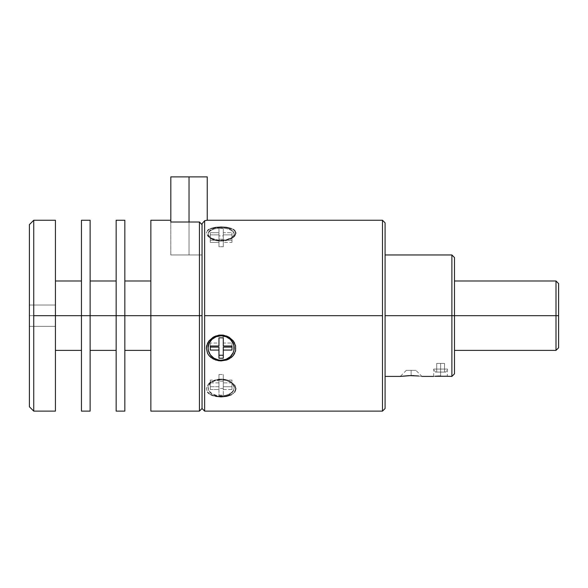 <?xml version="1.0" encoding="UTF-8"?>
<svg xmlns="http://www.w3.org/2000/svg" width="588" height="588" viewBox="0 0 588 588"><rect width="100%" height="100%" fill="white"/><g stroke="black" fill="none" stroke-linecap="round" stroke-linejoin="round"><path stroke-width="0.44" stroke-dasharray="2.94 2.21" d="M214.047 380.443L210.886 382.046L207.571 385.199L206.381 388.808L207.586 392.174L209.019 393.585L213.143 395.68L221.125 396.871L221.125 395.827A13.009 8.364 180 0 1 208.644 389.837A13.009 8.364 180 0 1 214.047 380.443A13.009 8.364 180 0 1 221.125 379.098L215.642 379.929L210.284 382.457M234.678 385.191L231.363 382.038L229.122 380.833L221.125 379.098A13.009 8.364 180 0 1 228.203 380.443A13.009 8.364 180 0 1 233.605 389.837A13.009 8.364 180 0 1 221.125 395.827L221.125 396.488A13.009 8.364 0 0 0 234.142 388.124A13.009 8.364 0 0 0 221.125 379.76L221.125 379.098A13.009 8.364 180 0 1 234.142 387.463A13.009 8.364 180 0 1 221.125 395.827A13.009 8.364 180 0 1 208.115 387.463A13.009 8.364 180 0 1 221.125 379.098L221.125 379.76L213.9 381.171L210.306 383.479L209.107 384.927L208.365 386.492L208.365 389.756L210.306 392.777L211.923 394.041L218.589 396.334L226.108 395.856L231.944 392.777L233.149 391.329L234.142 388.124L233.149 384.927L230.327 382.215L226.108 380.399L221.125 379.76A13.009 8.364 0 0 0 208.115 388.124A13.009 8.364 0 0 0 221.125 396.488L221.125 395.827L221.125 396.871L226.608 396.341L233.245 393.578L235.567 390.542L235.876 388.793L234.678 385.191L231.363 382.038L226.601 379.929L223.918 379.378L218.339 379.378L213.121 380.833M207.571 230.474L206.381 233.061L206.689 234.487L209.019 237.251L213.143 239.434L221.125 241.051A13.009 6.505 0 0 1 210.504 238.302A13.009 6.505 0 0 1 209.571 231.554A13.009 6.505 0 0 1 221.125 228.041L221.125 227.034L215.642 227.409L210.879 228.548L207.571 230.474L206.381 233.061L207.586 235.898L210.504 238.302M221.125 241.051L221.125 240.301A13.009 6.505 180 0 0 234.142 233.796A13.009 6.505 180 0 0 221.125 227.291L221.125 228.041A13.009 6.505 0 0 1 234.142 234.546A13.009 6.505 0 0 1 221.125 241.051A13.009 6.505 0 0 1 208.115 234.546A13.009 6.505 0 0 1 221.125 228.041L221.125 227.291L213.9 228.387L209.107 231.304L208.365 232.525L208.365 235.068L210.306 237.412L211.923 238.397L218.589 240.176L226.108 239.808L231.944 237.412L233.892 235.068L234.142 233.796L233.149 231.304L230.327 229.195L226.108 227.784L221.125 227.291A13.009 6.505 180 0 0 208.115 233.796A13.009 6.505 180 0 0 221.125 240.301L221.125 241.051L226.615 240.169L231.371 238.427L234.678 235.884L235.876 233.039L234.671 230.459L231.356 228.541L223.925 227.122L221.125 227.034L221.125 228.041A13.009 6.505 0 0 1 232.686 231.554A13.009 6.505 0 0 1 231.753 238.302A13.009 6.505 0 0 1 221.125 241.051M208.115 347.883A13.009 12.23 180 0 0 221.125 359.959L221.125 359.959A13.009 12.23 180 0 0 234.142 347.883A13.009 12.23 180 0 1 221.125 359.959L221.125 359.959A13.009 12.23 180 0 1 208.115 347.883M29.4 315.69L29.4 326.355L29.4 315.69L55.426 315.69L29.4 315.69L29.4 326.355L29.4 315.69L55.426 315.69L29.4 315.69L55.426 315.69L55.426 326.355L55.426 315.69L33.736 315.69L33.736 220.257L33.736 315.69L55.426 315.69L55.426 280.99L55.426 315.69L81.453 315.69L55.426 315.69L55.426 411.115L55.426 280.99L55.426 315.69L29.4 315.69L29.4 305.025L29.4 315.69L55.426 315.69L55.426 305.025L55.426 315.69L29.4 315.69L29.4 224.594L29.4 315.69M55.426 220.257L55.426 315.69L55.426 220.257M81.453 315.69L81.453 220.257L81.453 315.69L90.126 315.69L81.453 315.69L81.453 280.99L81.453 411.115L81.453 315.69M90.126 220.257L90.126 315.69L90.126 280.99L90.126 315.69L116.152 315.69L90.126 315.69L90.126 411.115L90.126 220.257M558.593 315.69L558.593 341.716L558.6 315.69L555.998 315.69L555.998 280.99L555.998 315.69L454.495 315.69L454.495 280.99L454.495 315.69L451.893 315.69L451.893 254.964L451.893 315.69L385.089 315.69L385.089 254.964L385.089 408.513L385.089 222.859L385.089 376.416L385.089 254.964L385.089 315.69L451.893 315.69L451.893 376.416L451.893 315.69L454.495 315.69L454.495 373.814L454.495 280.99L454.495 315.69L555.998 315.69L555.998 350.389L555.998 315.69L558.6 315.69L558.6 347.787L558.6 315.69M116.152 315.69L116.152 220.257L116.152 315.69L124.832 315.69L116.152 315.69L116.152 280.99L116.152 411.115L116.152 315.69M124.832 220.257L124.832 315.69L124.832 280.99L124.832 315.69L150.859 315.69L124.832 315.69L124.832 411.115L124.832 220.257M150.859 315.69L150.859 220.257L150.859 315.69L199.435 315.69L150.859 315.69L150.859 280.99L150.859 411.115L150.859 315.69M454.495 257.566L454.495 350.389L454.495 257.566M415.892 370.344L411.115 370.344L415.892 370.344L421.964 376.416L411.115 375.585L411.115 370.344L415.892 370.344L406.345 370.344L411.115 370.344L411.115 375.585L411.115 370.344L411.115 375.585L402.17 376.151M401.163 376.291L402.214 376.151L401.163 376.291M199.435 222.014L199.435 315.69L199.435 222.014L202.044 224.667L202.044 315.69L199.435 315.69L202.044 315.69L202.044 408.513L202.044 223.741L202.044 254.964L189.027 254.964L189.027 176.885L207.241 176.885L189.027 176.885L189.027 254.964L202.044 254.964L202.044 223.741L204.646 220.721L202.044 223.741L202.044 254.964L202.044 223.741L202.044 254.964L170.821 254.964L189.027 254.964L189.027 222.014L189.027 254.964L170.821 254.964L202.044 254.964L170.807 254.964L202.044 254.964L202.044 224.667L202.044 254.964L202.044 224.667L199.435 222.014L170.807 222.014L170.807 254.964L202.044 254.964L170.807 254.964L170.807 222.014L170.807 254.964L170.807 222.014L199.435 222.014M170.807 220.257L170.807 222.014L170.807 220.257M199.435 411.115L199.435 315.69L199.435 411.115M206.572 220.382L204.646 220.721L206.572 220.382M204.646 315.69L204.646 220.721L204.646 315.69L382.487 315.69L204.646 315.69L204.646 411.115M382.487 220.257L382.487 411.115L382.487 220.257M209.019 237.251L215.649 240.169L221.125 240.786L226.615 240.169L233.252 237.229L231.753 238.302M210.879 228.548L208.997 229.416M213.143 395.68L215.649 396.341M209.019 393.585L210.894 394.761M208.997 383.523L206.682 386.985L206.381 388.808L207.586 392.174M170.821 176.885L189.027 176.885L170.821 176.885M385.089 315.69L385.089 376.416L385.089 315.69M447.534 376.416L442.499 376.019L434.209 376.357M439.273 376.033L445.594 376.224M443.712 376.077L443.102 376.063M411.115 375.585L402.214 376.151M421.964 376.416L413.967 375.644M411.115 370.344L406.345 370.344L411.115 370.344M33.736 411.115L33.736 315.69L33.736 411.115M210.284 350.066L210.284 347.104L210.284 350.066M210.284 345.994L210.284 343.024L210.284 345.994M218.956 345.994L218.956 343.024L210.284 343.024L218.956 343.024L218.956 345.994M218.956 337.843L218.956 343.024L218.956 337.843M223.293 337.843L223.293 334.873L218.956 334.873L223.293 334.873L223.293 337.843M231.973 345.994L231.973 343.024L231.973 345.994L231.973 343.024L223.293 343.024L223.293 334.873L223.293 345.994M231.973 350.066L231.973 347.104L231.973 350.066M223.293 355.255L223.293 358.224M218.956 358.224L218.956 355.255L218.956 358.224M218.956 347.104L218.956 355.255L218.956 347.104M231.973 347.104L231.973 343.024L223.293 343.024M234.678 343.179L235.876 348.324L234.663 353.395M210.284 232.708L218.956 232.708L218.956 228.372L223.293 228.372L223.293 232.708L231.973 232.708L231.973 234.877L223.293 234.877L223.293 239.22L218.956 239.22L218.956 234.877L210.284 234.877L210.284 232.708L210.284 240.227L218.956 240.227L218.956 232.708L210.284 232.708L210.284 242.396L210.284 232.708M210.284 234.877L218.956 234.877L218.956 242.396L210.284 242.396L210.284 234.877M218.956 234.877L218.956 246.732L218.956 234.877M218.956 239.22L223.293 239.22L223.293 246.732L218.956 246.732L218.956 239.22M223.293 239.22L223.293 246.732L223.293 239.22M223.293 234.877L231.973 234.877L231.973 242.396L223.293 242.396L223.293 234.877M231.973 232.708L231.973 242.396L231.973 232.708L223.293 232.708L223.293 240.227L231.973 240.227L231.973 232.708M223.293 232.708L223.293 240.227L223.293 232.708M223.293 228.372L218.956 228.372L218.956 235.884L223.293 235.884L223.293 228.372M218.956 228.372L218.956 240.227L218.956 228.372M223.293 246.732L218.956 246.732L218.956 242.396L210.284 242.396L210.284 240.227L218.956 240.227L218.956 235.884L223.293 235.884L223.293 240.227L231.973 240.227L231.973 242.396L223.293 242.396L223.293 246.732M233.245 229.408L231.356 228.541M210.284 386.735L218.956 386.735L218.956 381.156L223.293 381.156L223.293 386.735L231.973 386.735L231.973 389.521L223.293 389.521L223.293 395.099L218.956 395.099L218.956 389.521L210.284 389.521L210.284 380.091L218.956 380.091L218.956 386.735L210.284 386.735L210.284 389.521L210.284 380.091L210.284 386.735M210.284 389.521L218.956 389.521L218.956 382.876L210.284 382.876L210.284 389.521M218.956 389.521L218.956 382.876L218.956 389.521M218.956 395.099L223.293 395.099L223.293 388.455L218.956 388.455L218.956 395.099M223.293 395.099L223.293 382.876L223.293 395.099M223.293 389.521L231.973 389.521L231.973 382.876L223.293 382.876L223.293 389.521M231.973 386.735L231.973 380.091L231.973 389.521L231.973 386.735L223.293 386.735L223.293 380.091L231.973 380.091L231.973 386.735M223.293 386.735L223.293 374.512L223.293 386.735M223.293 381.156L218.956 381.156L218.956 374.512L223.293 374.512L223.293 381.156M218.956 381.156L218.956 374.512L218.956 381.156M223.293 388.455L218.956 388.455L218.956 382.876L210.284 382.876L210.284 380.091L218.956 380.091L218.956 374.512L223.293 374.512L223.293 380.091L231.973 380.091L231.973 382.876L223.293 382.876L223.293 388.455M229.122 380.833L228.203 380.443M231.371 394.754L234.678 392.159M446.079 376.261L440.618 376.019L440.618 369.073L433.672 369.073L440.618 369.073L433.672 369.073L435.407 372.079L445.822 372.079L435.407 372.079L433.672 369.073L447.556 369.073L445.822 372.079L447.556 369.073L440.618 369.073L440.618 376.026L440.618 369.073L447.556 369.073L440.618 369.073L440.618 376.019L440.125 376.026M447.556 369.073L447.284 376.386M444.065 376.114L443.69 376.092M435.715 376.224L434.951 376.283M435.407 372.079L445.822 372.079L435.407 372.079M440.618 372.079L436.708 372.079L444.521 372.079L436.708 372.079L436.708 363.406L440.618 363.406L440.618 372.079L440.618 363.406L444.521 363.406L444.521 372.079L440.618 372.079L444.521 372.079L444.521 363.406L444.521 372.079L444.521 363.406L440.618 363.406L440.618 372.079L440.618 363.406L436.708 363.406L436.708 372.079L440.618 372.079M436.708 363.406L436.708 372.079L436.708 363.406L440.618 363.406L436.708 363.406M440.618 363.406L444.521 363.406L440.618 363.406M234.142 387.463L234.142 388.124M234.142 234.546L234.142 233.796M29.4 326.355L55.426 326.355L29.4 326.355M406.345 370.344L400.274 376.416M170.821 254.964L170.821 222.014M29.4 305.025L55.426 305.025L29.4 305.025M208.115 234.546L208.115 233.796M208.115 387.463L208.115 388.124M433.672 376.408L433.672 369.073"/><path stroke-width="0.88" d="M215.649 396.341L221.125 396.871L226.608 396.341L231.371 394.754M210.894 394.761L213.143 395.68M207.586 392.174L209.019 393.585M210.886 382.046L208.997 383.523M208.997 229.416L207.571 230.474M231.356 228.541L226.608 227.402L221.125 227.034L215.642 227.409L210.879 228.548M234.678 343.179L233.245 340.864L229.122 337.233L226.608 336.042L221.125 335.064L223.91 335.307L229.122 337.233L233.245 340.864L235.575 345.707L235.567 350.94L233.238 355.578L231.356 357.453L226.601 360.032L221.125 360.907L218.332 360.687L213.121 358.937L208.997 355.564L207.571 353.359L206.381 348.302L206.689 345.678L209.019 340.849L213.143 337.225L218.346 335.307L221.125 335.064L221.125 335.505A13.009 12.23 180 0 1 234.142 347.883A13.009 12.23 180 0 0 234.142 347.736A13.009 12.23 180 0 0 221.125 335.505A13.009 12.23 180 0 0 208.115 347.883A13.009 12.23 180 0 1 208.115 347.736L209.107 343.348L211.923 339.386L216.149 336.733L221.125 335.799A13.009 12.23 0 0 1 234.142 348.03A13.009 12.23 0 0 1 221.125 360.26L221.125 360.907L215.642 360.025L210.879 357.438L208.997 355.564L207.571 353.359L206.381 348.302L207.586 343.164L209.019 340.849L213.143 337.225L215.649 336.042L221.125 335.064L221.125 335.799L226.108 336.733L230.327 339.386L233.149 343.348L233.892 345.648L233.892 350.419L233.149 352.712L230.327 356.681L226.108 359.327L221.125 360.26L218.589 360.025L213.9 358.195L210.306 354.821L208.365 350.419L208.115 348.03A13.009 12.23 0 0 1 221.125 335.799L221.125 335.505A13.009 12.23 180 0 0 208.115 347.736M33.736 220.257L29.4 224.594L29.4 406.778L33.736 411.115L33.736 220.257L33.736 315.69L55.426 315.69L55.426 220.257L33.736 220.257L29.4 224.594L29.4 406.778L33.736 411.115L33.736 315.69L90.126 315.69L90.126 220.257L81.453 220.257L81.453 411.115L81.453 315.69L55.426 315.69L55.426 220.257M81.453 220.257L81.453 315.69L90.126 315.69L90.126 411.115L90.126 315.69L124.832 315.69L124.832 220.257L116.152 220.257L116.152 411.115L116.152 315.69L90.126 315.69L90.126 220.257M555.998 315.69L558.6 315.69L558.6 283.592L558.6 315.69L555.998 315.69L555.998 280.99L555.998 315.69L454.495 315.69L555.998 315.69L555.998 350.389L555.998 315.69M116.152 220.257L116.152 315.69L124.832 315.69L124.832 411.115L124.832 315.69L199.435 315.69L199.435 222.014L170.807 222.014L170.807 220.257L150.859 220.257L150.859 411.115L150.859 315.69L124.832 315.69L124.832 220.257M451.893 315.69L454.495 315.69L454.495 257.566L454.495 315.69L451.893 315.69L451.893 254.964L451.893 315.69L385.089 315.69L451.893 315.69L451.893 376.416L451.893 315.69M385.089 376.416L400.274 376.416L411.115 375.585L418.597 375.982M400.274 376.416L409.072 375.614L418.627 375.989M170.807 220.257L170.807 222.014L199.435 222.014L202.044 224.667L202.044 408.513L202.044 223.741L204.646 220.721L202.044 223.741L202.044 224.667L199.435 222.014L199.435 411.115L199.435 315.69L202.044 315.69L150.859 315.69L150.859 220.257M382.487 411.115L385.089 408.513L385.089 222.859L382.487 220.257L382.487 411.115L382.487 220.257L385.089 222.859L385.089 408.513L382.487 411.115L204.646 411.115L204.646 315.69L382.487 315.69L204.646 315.69L204.646 411.115L204.646 220.721L207.241 220.257L204.646 220.721L204.646 315.69M189.027 176.885L189.027 222.014L189.027 176.885L170.821 176.885L207.241 176.885L189.027 176.885M454.495 373.814L454.495 315.69L454.495 373.814L451.893 376.416L445.528 376.217M435.436 376.239L439.273 376.033M413.967 375.644L412.585 375.6M412.364 375.6L411.115 375.585M558.6 347.787L558.6 315.69L558.6 347.787L555.998 350.389L454.495 350.389M55.426 411.115L55.426 305.025L55.426 411.115L33.736 411.115M223.293 345.994L231.973 345.994L231.973 350.066L223.293 350.066L223.293 358.224L218.956 358.224L218.956 347.104L210.284 347.104L218.956 347.104L218.956 350.066L210.284 350.066L218.956 350.066L218.956 358.224L223.293 358.224L223.293 350.066L231.973 350.066L231.973 345.994L223.293 345.994L223.293 337.843L218.956 337.843L218.956 345.994L210.284 345.994L210.284 350.066L210.284 345.994L218.956 345.994L218.956 337.843L223.293 337.843L223.293 343.024M231.973 347.104L223.293 347.104L223.293 350.066L223.293 347.104L231.973 347.104L231.973 345.994M223.293 358.224L223.293 355.255L218.956 355.255L223.293 355.255M234.663 353.395L233.238 355.578L229.114 358.945L226.601 360.032L221.125 360.907L221.125 360.26A13.009 12.23 0 0 1 208.115 348.03M233.252 237.229L234.678 235.884L235.876 233.039L234.671 230.459L233.245 229.408M234.678 392.159L235.876 388.793L234.678 385.191M434.951 376.283L446.079 376.261M440.618 376.019L435.017 376.276M81.453 280.99L55.426 280.99M116.152 280.99L90.126 280.99M454.495 280.99L555.998 280.99L558.6 283.592M150.859 280.99L124.832 280.99M385.089 254.964L451.893 254.964L454.495 257.566M150.859 411.115L199.435 411.115L202.044 408.513L204.646 411.115M382.487 220.257L207.241 220.257L207.241 176.885M170.821 222.014L170.821 176.885M433.628 376.416L421.964 376.416M150.859 350.389L124.832 350.389M124.832 411.115L116.152 411.115M116.152 350.389L90.126 350.389M90.126 411.115L81.453 411.115M81.453 350.389L55.426 350.389"/></g></svg>
